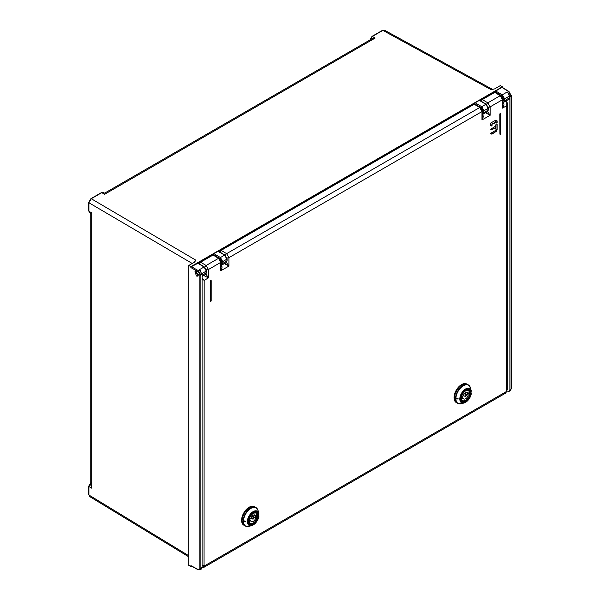 <?xml version="1.0" encoding="UTF-8"?>
<svg xmlns="http://www.w3.org/2000/svg" width="600" height="600" viewBox="0 0 600 600"><rect width="100%" height="100%" fill="white"/><g stroke="black" fill="none" stroke-linecap="round" stroke-linejoin="round"><path stroke-width="0.9" d="M88.703 210.952L88.912 211.252A0.735 0.427 180 0 1 88.703 210.952L88.703 202.47A0.735 0.427 0 0 0 88.912 202.763L91.252 198.72A0.735 0.427 -120 0 0 90.892 198.683L101.377 192.63A0.735 0.427 60 0 1 101.745 192.66L103.365 192.48L104.61 193.163L371.895 38.85L375.15 38.062L104.61 194.295M193.958 262.478L195.877 260.197L194.475 262.178L188.76 265.478L190.852 266.655L502.41 86.782L500.355 85.582L494.632 88.89L491.175 89.707L492.728 89.49M370.005 40.477L372.345 36.435L375.15 38.062M188.76 265.478L188.76 565.298L190.852 566.498L190.86 565.597L197.775 569.317A0.735 0.427 118.3 0 0 197.94 569.662L200.115 569.76L200.888 568.072L202.087 567.375L201.345 569.048L200.108 569.768M191.438 566.16L190.852 566.498M89.55 212.73L90.758 213.48L90.758 484.965L91.688 488.153L88.912 486.525L91.252 482.482M88.703 494.715L88.912 495.015A0.735 0.427 180 0 1 88.703 494.715L88.703 486.232A0.735 0.427 0 0 0 88.912 486.533L88.912 495.015L188.76 555.727M202.087 567.375L202.087 274.395L200.888 275.093L198.3 270.638L191.385 266.647L190.86 267.548L190.852 266.655M196.41 276.03L197.903 276.165L196.41 271.237L194.917 271.103L196.41 276.03M202.087 274.395L199.425 269.678L204.045 267.007L206.31 271.05L201.998 273.54M191.385 266.647L198.007 263.25M204.57 267.308A0.735 0.427 121.7 0 0 204.045 267.007L197.625 263.04L213.368 253.95L211.365 255.593M213.368 254.017L213.368 254.55L213.892 253.65L218.093 251.228L218.61 251.528M221.325 265.118L222.053 264.907L222.743 263.392A0.735 0.427 180 0 1 221.7 263.392L221.7 261.57A0.735 0.427 0 0 0 222.743 261.57L220.44 257.543L213.892 253.65M218.093 251.228L224.603 255.142L226.897 259.17L222.743 261.57L222.743 263.392L226.897 260.993L226.215 262.5L222.053 264.907M218.61 251.28L474.66 103.095L474.66 103.695L475.178 102.795L481.725 106.695L484.028 110.715L483.345 114.052L487.507 111.645L488.183 108.315L484.028 110.715L482.993 110.715L482.993 112.538A2.573 1.485 59.9 0 1 482.513 113.685M479.895 100.672L479.377 100.373L475.178 102.795M479.895 100.425L501.885 87.383L502.403 87.683M502.41 86.782L502.41 87.435M213 254.64L198.248 263.16L213 254.64M506.985 391.072L509.1 391.365L509.873 389.678L509.873 96.698L507.998 92.775L507.232 92.28L508.567 91.508L511.08 96L509.873 96.698M200.272 270.435L199.635 269.865L198.3 270.638A0.735 0.413 120 0 0 197.775 271.538A2.94 1.725 59.1 0 1 199.853 275.093L199.853 568.08A2.94 1.725 59.1 0 1 197.775 569.317M200.542 270.712L199.425 269.678M197.985 262.995L204.428 266.978L206.528 270.75A0.735 0.427 0 0 1 206.31 271.05L205.635 274.38L202.087 276.428M473.1 104.895L218.715 251.347L474.66 103.163M473.1 104.475L218.715 251.347M479.377 100.373L485.895 104.288L488.183 108.315A0.735 0.427 180 0 0 488.4 108.015L488.4 109.837A0.735 0.427 180 0 1 488.183 110.137L484.028 112.538A0.735 0.427 180 0 1 482.993 112.538M494.97 91.8L501.765 95.722L503.58 98.835L504.615 98.828L502.283 94.823L495.638 90.983L494.812 91.942L480.007 100.493M503.025 102.398L503.925 102.165L504.615 100.65L504.615 98.828L509.243 96.157L509.452 97.98L509.243 96.157C508.928 94.095 508.147 92.76 506.91 92.153L507.232 92.28M509.873 389.678L511.08 388.987L510.33 390.66L511.298 388.68A0.735 0.427 0 0 1 511.08 388.987L511.08 96A0.735 0.427 180 0 0 511.298 95.7L511.298 388.68M503.58 98.835L503.025 101.85M494.168 92.317L494.812 91.942M503.58 100.657A0.735 0.427 180 0 0 504.615 100.65L509.243 97.98L508.553 99.495L503.91 102.172M372.345 36.428A0.735 0.427 -120 0 0 371.985 36.398L382.478 30.338A0.735 0.427 60 0 1 382.837 30.375L384.465 30.195L492.735 89.49M196.575 271.335A2.28 1.312 -120 0 0 198.15 274.493A2.28 1.312 -120 0 0 198.517 274.657M198.495 275.197A2.94 1.695 60 0 1 198.15 275.032A2.94 1.695 60 0 1 196.095 271.087M192.233 263.475L88.912 202.763L88.912 211.245L91.748 212.925M249.667 507.533A10.65 6.143 -60 0 1 254.993 507.007A10.65 6.143 120 0 0 246.788 509.857A10.65 6.143 120 0 0 242.13 520.575A10.65 6.143 120 0 0 244.335 525.45A10.65 6.143 -60 0 1 242.708 516.915A10.65 6.143 -60 0 1 249.667 507.533M258.87 516.308A8.19 4.725 -60 0 1 251.775 525.57A8.19 4.725 -60 0 1 247.403 521.61A8.19 4.725 -60 0 1 247.403 521.55A8.19 4.725 -60 0 1 252.51 512.025A8.19 4.725 -60 0 1 258.81 513.398L258.142 510.713L255.952 507.57L254.475 506.707A10.65 6.143 120 0 0 249.15 507.232A10.65 6.143 120 0 0 242.19 516.615A10.65 6.143 120 0 0 243.817 525.15L245.295 526.005A10.65 6.143 -60 0 1 243.097 521.138A10.65 6.143 -60 0 1 243.097 521.085A10.65 6.143 -60 0 1 247.77 510.397A10.65 6.143 -60 0 1 255.952 507.57A10.65 6.143 -60 0 1 257.145 508.665M462.082 384.9A10.65 6.143 -60 0 1 467.408 384.368A10.65 6.143 120 0 0 459.202 387.225A10.65 6.143 120 0 0 454.553 397.942A10.65 6.143 120 0 0 456.75 402.81A10.65 6.143 -60 0 1 455.123 394.283A10.65 6.143 -60 0 1 462.082 384.9M471.285 393.668A8.19 4.725 -60 0 1 464.19 402.93A8.19 4.725 -60 0 1 459.817 398.978A8.19 4.725 -60 0 1 459.817 398.918A8.19 4.725 -60 0 1 464.925 389.385A8.19 4.725 -60 0 1 471.225 390.757L470.558 388.072L468.375 384.93L466.89 384.067A10.65 6.143 120 0 0 461.565 384.6A10.65 6.143 120 0 0 454.605 393.982A10.65 6.143 120 0 0 456.232 402.51L457.717 403.373A10.65 6.143 -60 0 1 455.513 398.498A10.65 6.143 -60 0 1 455.513 398.445A10.65 6.143 -60 0 1 460.185 387.757A10.65 6.143 -60 0 1 468.375 384.93A10.65 6.143 -60 0 1 469.56 386.025M245.79 521.467L243.998 521.303L245.79 521.467L245.542 521.857M258.067 514.192L258.517 515.918L258.428 514.5M258.877 516.225L258.78 516.368A7.89 4.553 -60 0 1 252.75 525.06A7.89 4.553 -60 0 1 247.718 521.498A7.89 4.553 -60 0 1 252.803 512.197A7.89 4.553 -60 0 1 258.78 513.967L258.255 514.268A7.163 4.133 120 0 0 253.237 512.52A7.163 4.133 120 0 0 248.235 521.325A7.163 4.133 120 0 0 253.358 524.138A7.163 4.133 120 0 0 258.255 516.668L257.737 516.607L257.993 516.217L258.877 516.225M258.525 514.118L257.737 514.327A6.795 3.923 120 0 0 256.44 512.295A6.795 3.923 120 0 0 253.17 512.558M243.998 521.303L244.267 520.898M257.43 515.895L258.255 516.668L258.78 516.368L258.517 515.918M257.062 517.118A5.542 3.202 120 0 0 257.168 516.037A5.542 3.202 120 0 0 257.07 515.077L255.757 515.827A3.765 2.175 120 0 0 255.127 515.033A3.765 2.175 120 0 0 250.733 518.73L249.428 519.487A5.542 3.202 120 0 0 249.322 520.567A5.542 3.202 120 0 0 249.428 521.528L250.733 520.77A3.765 2.175 120 0 0 251.355 521.558A3.765 2.175 120 0 0 255.757 517.868L257.062 517.118L253.538 515.077M252.105 515.775L255.757 517.868M250.733 520.77L249.36 519.967M255.757 515.827L254.123 514.89M253.897 517.928A0.922 0.532 -60 0 1 253.5 518.842A0.922 0.532 -60 0 1 252.795 519.105A0.922 0.532 -60 0 1 252.593 518.678A0.922 0.532 -60 0 1 253.005 517.74A0.922 0.532 -60 0 1 253.718 517.507A0.922 0.532 -60 0 1 253.897 517.928M458.213 398.827L456.412 398.662L458.213 398.827L457.957 399.217M470.812 391.68L471.195 393.728A7.89 4.553 -60 0 1 465.165 402.42A7.89 4.553 -60 0 1 460.132 398.857A7.89 4.553 -60 0 1 465.217 389.565A7.89 4.553 -60 0 1 471.195 391.327L471.225 390.757A8.19 4.725 -60 0 1 471.3 391.103L470.67 391.635A7.163 4.133 120 0 0 465.66 389.88A7.163 4.133 120 0 0 460.65 398.685A7.163 4.133 120 0 0 465.772 401.505A7.163 4.133 120 0 0 470.67 394.028L470.16 393.967L470.408 393.577L471.3 393.592L470.85 391.86M470.49 391.56L471.3 393.63C470.25 398.303 467.88 401.408 464.19 402.93L461.535 403.695A10.508 6.067 120 0 1 455.918 398.618A10.508 6.067 120 0 1 455.918 398.565A10.508 6.067 120 0 1 462.465 386.325A10.508 6.067 120 0 1 470.558 388.072M470.94 391.478L470.16 391.688A6.795 3.923 120 0 0 468.855 389.662A6.795 3.923 120 0 0 465.592 389.925M456.412 398.662L456.69 398.257M469.853 393.255L470.67 394.028L471.195 393.728L470.94 393.278M469.485 394.478A5.542 3.202 120 0 0 469.582 393.397A5.542 3.202 120 0 0 469.485 392.438L468.18 393.195A3.765 2.175 120 0 0 467.543 392.4A3.765 2.175 120 0 0 463.147 396.097L461.842 396.847A5.542 3.202 120 0 0 461.745 397.928A5.542 3.202 120 0 0 461.842 398.888L463.147 398.13A3.765 2.175 120 0 0 463.77 398.925A3.765 2.175 120 0 0 468.18 395.228L469.485 394.478L465.952 392.438M464.528 393.143L468.18 395.228M463.147 398.13L461.775 397.335M468.18 393.195L466.537 392.25M466.312 395.287A0.922 0.532 -60 0 1 465.923 396.21A0.922 0.532 -60 0 1 465.21 396.465A0.922 0.532 -60 0 1 465.007 396.037A0.922 0.532 -60 0 1 465.42 395.1A0.922 0.532 -60 0 1 466.132 394.868A0.922 0.532 -60 0 1 466.312 395.287M490.725 133.613L491.865 134.19L496.86 130.972L495.72 130.387L490.845 133.208L491.685 134.085L496.68 130.868M491.565 129.75L495.548 127.567L491.873 129.847L490.725 129.27L491.752 129.863M495.428 127.583L495.832 129.195L496.965 129.375L496.92 124.297M492.03 125.73L492.202 123.743L493.103 123.278L494.13 123.87L492.915 123.165L491.842 123.93L491.842 125.625M493.942 123.757L494.408 122.25L495.435 121.657L496.68 122.97L496.928 120.743M490.702 125.445L491.55 125.933M507.27 389.647A2.205 1.275 0 0 1 506.625 390.548L505.86 391.882L505.912 392.812L507.27 389.647L507.39 103.387L506.745 105.667L502.485 108.127C504.022 105.51 504.338 103.83 503.43 103.095L502.793 102.6M202.087 567.54L204.825 565.68L204.06 565.237A2.205 1.275 0 0 1 202.087 565.582M210.458 301.418L210.3 281.055L210.96 280.358L211.245 280.755L210.3 281.055M500.55 113.227L499.838 113.887L500.002 134.25M495.832 129.195L497.153 129.48L497.16 124.515L496.08 123.81L495.615 126.113L490.725 129.27M491.737 126.038L490.658 125.34L490.83 122.955L495.84 120.12L497.16 120.96L497.16 122.767L496.68 122.97M494.13 123.87L495.435 121.657M495.84 122.483L496.868 123.075M488.287 107.123A1.838 1.057 180 0 0 490.14 106.868L487.83 102.847L500.205 95.707A1.838 1.05 -58.7 0 1 501.135 95.617L495.69 92.31L494.76 92.392L500.205 95.707L502.493 99.735L490.14 106.868L490.132 115.26L487.553 111.562L486.195 113.123L490.132 115.26L481.972 119.97L481.972 111.578L479.7 107.542L474.225 104.243L221.123 250.373L219.81 252.63M485.49 112.59L486.195 113.123M481.98 114.78L482.707 115.132L482.025 114.593M482.707 115.132C483.585 115.86 483.338 117.472 481.972 119.97L482.513 110.828A1.838 1.057 180 0 1 481.972 111.578L228.952 257.655L226.642 253.642L479.7 107.542A1.838 1.05 -58.7 0 1 480.615 107.468M482.513 110.828L480.623 107.468L475.178 104.153L474.225 104.243M221.123 250.373L226.642 253.642A1.838 1.035 -59.5 0 0 225.405 255.405M226.98 257.895A1.838 1.057 180 0 0 228.952 257.655L228.952 266.055L226.365 262.358L225.007 263.91L228.952 266.055L220.785 270.765L220.792 262.373L218.505 258.345A1.838 1.05 -58.7 0 1 219.435 258.255L221.325 261.623A1.838 1.057 180 0 1 220.792 262.373L208.44 269.505L206.138 265.485L200.595 262.222L199.29 264.472M224.31 263.385L225.007 263.91M220.837 265.388L221.52 265.928C222.397 266.655 222.157 268.267 220.785 270.765L221.325 261.623M494.76 92.392L482.295 99.585L480.99 101.835M219.435 258.263L213.99 254.947L213.06 255.03L200.595 262.222M503.43 103.095L503.025 103.267M203.535 275.377L208.433 277.897L205.853 273.885L204.188 275.858M206.377 269.715A1.838 1.057 180 0 0 208.44 269.505L208.433 277.897L204.173 280.358L202.087 278.407M204.06 565.237L204.173 280.358L202.087 278.97M505.763 100.89L506.775 101.67L507.39 103.387L505.95 100.875M506.775 101.67L506.625 390.548M503.025 98.985L502.485 108.127L502.493 99.735A1.838 1.057 180 0 0 503.025 98.985L501.135 95.617M88.92 202.17A0.735 0.427 0 0 0 88.703 202.47L90.892 198.683M104.618 194.25L101.752 192.66L91.252 198.72L195.877 260.197M491.175 89.707L382.837 30.375L372.345 36.435M88.92 485.933A0.735 0.427 0 0 0 88.703 486.232L90.892 482.452M91.688 212.947L91.688 488.153M190.86 267.548L197.775 271.538M221.7 261.57A2.573 1.485 59.9 0 0 219.915 258.442L213.368 254.895M221.7 263.392A2.573 1.485 59.9 0 1 221.325 264.45M219.915 258.442A0.735 0.413 -59.3 0 1 220.44 257.543L224.603 255.142A0.735 0.42 -59 0 1 224.978 255.105L227.115 258.87L227.115 260.692A0.735 0.427 180 0 1 226.897 260.993L226.897 259.17A0.735 0.427 0 0 0 227.115 258.87M226.897 260.392A0.735 0.427 180 0 1 227.115 260.692L226.215 262.5M199.853 568.08A0.735 0.427 0 0 0 200.888 568.072L200.888 275.093A0.735 0.427 180 0 1 199.853 275.093M206.325 272.28A0.735 0.427 180 0 1 206.528 272.572L206.528 272.572A0.735 0.427 180 0 1 206.31 272.873L202.087 275.31M474.66 104.07L481.2 107.587A2.573 1.485 59.9 0 1 482.993 110.715M479.752 100.343L486.263 104.25A0.735 0.42 -59 0 0 485.895 104.288L481.725 106.695A0.735 0.413 120.7 0 0 481.2 107.587M488.19 107.715A0.735 0.427 180 0 1 488.4 108.015L486.263 104.25M488.19 109.538A0.735 0.427 180 0 1 488.4 109.837L487.5 111.653M506.91 92.153L502.283 94.823A0.735 0.413 120 0 0 501.765 95.722M501.885 87.383L508.567 91.508A0.735 0.427 121.7 0 1 508.942 91.477L511.298 95.7A0.735 0.427 180 0 0 511.088 95.407M509.085 91.808A0.735 0.427 121.7 0 0 508.942 91.477L502.26 87.345M509.452 96.15A3.45 2.025 -120.9 0 0 507.998 92.775M508.147 99.727A3.45 2.025 -120.9 0 0 509.452 97.98M246.84 526.493A10.65 6.143 -60 0 1 245.295 526.005L249.112 526.327A10.508 6.067 120 0 1 243.502 521.257A10.508 6.067 120 0 1 243.502 521.205A10.508 6.067 120 0 1 250.042 508.957A10.508 6.067 120 0 1 258.142 510.713M256.972 513.885L258.255 514.268L257.032 513.99M248.235 521.107A6.795 3.923 120 0 0 249.638 524.062A6.795 3.923 120 0 0 253.035 523.725A6.795 3.923 120 0 0 253.095 523.695A6.795 3.923 120 0 0 257.737 516.607L257.407 516.412M257.73 514.395L257.288 514.65M253.208 523.102A6.008 3.465 -60 0 1 250.147 523.447A6.008 3.465 -60 0 1 248.895 520.695A6.008 3.465 -60 0 1 250.163 516.465A6.008 3.465 -60 0 1 256.155 513.045A6.008 3.465 -60 0 1 257.392 515.79M249.105 520.695A5.857 3.382 -60 0 1 253.245 513.518A5.857 3.382 -60 0 1 257.392 515.91A5.857 3.382 -60 0 1 253.245 523.088A5.857 3.382 -60 0 1 249.105 520.695M459.263 403.853A10.65 6.143 -60 0 1 457.717 403.373L461.535 403.695M469.395 391.245L470.67 391.635L469.447 391.35M460.65 398.467A6.795 3.923 120 0 0 462.053 401.423A6.795 3.923 120 0 0 465.45 401.085A6.795 3.923 120 0 0 465.51 401.055A6.795 3.923 120 0 0 470.16 393.967L469.822 393.772M470.145 391.755L469.702 392.01M465.623 400.47A6.008 3.465 -60 0 1 462.562 400.808A6.008 3.465 -60 0 1 461.31 398.055A6.008 3.465 -60 0 1 462.577 393.832A6.008 3.465 -60 0 1 468.577 390.405A6.008 3.465 -60 0 1 469.808 393.15M461.52 398.055A5.857 3.382 -60 0 1 465.668 390.877A5.857 3.382 -60 0 1 469.808 393.27A5.857 3.382 -60 0 1 465.66 400.447A5.857 3.382 -60 0 1 461.52 398.055M202.08 567.615A3.308 3.308 0 0 0 204.135 567.195A3.308 1.905 60 0 0 204.825 565.68L505.86 391.882A3.308 1.905 -120 0 1 505.178 393.39A3.308 3.308 0 0 0 505.912 392.812M486.623 104.498A1.838 1.035 -59.5 0 1 487.83 102.847L482.295 99.585M506.01 100.965L506.018 101.04A2.94 1.665 -119.1 0 1 506.678 101.573M204.877 267.308A1.838 1.035 -59.5 0 1 206.138 265.485L218.505 258.345L213.06 255.03M210.292 301.14L210.405 281.115L211.065 280.418L211.17 300.75M210.87 301.365L210.39 301.2L210.712 281.115M210.705 301.2L211.17 300.99L211.178 280.845M211.17 300.93L210.405 301.395M500.722 113.677L499.942 113.948L500.61 113.25L500.79 113.587L500.715 133.59M500.715 133.77L500.25 134.032L500.257 113.948M500.415 134.197L499.935 134.032L499.838 113.887M499.83 133.972L500.25 134.032M101.377 192.63L103.373 192.48M369.803 40.178L371.985 36.398M89.565 496.507L188.76 556.83M218.46 251.19L224.978 255.105M191.025 565.942L197.94 569.662M206.528 270.75L206.528 272.572L205.635 274.38M482.513 114.27L483.345 114.052M509.1 391.365L510.338 390.653M382.478 30.338L384.465 30.195M258.405 514.305L258.885 516.27C257.835 520.942 255.465 524.04 251.775 525.57L249.112 526.327M256.44 512.295C252.593 509.355 245.167 522.202 249.638 524.062M248.528 522.525L250.147 523.447C253.92 523.822 256.35 521.287 257.43 515.85L256.155 513.045L254.55 512.107M252.795 519.105L250.928 518.13M253.718 517.507L251.94 516.375M468.855 389.662C465.007 386.715 457.582 399.562 462.053 401.423M460.95 399.885L462.562 400.808C466.335 401.183 468.765 398.647 469.853 393.21L468.577 390.405L466.972 389.467M465.21 396.465L463.342 395.49M466.132 394.868L464.355 393.735M204.135 567.195L505.178 393.39M499.942 134.227L500.783 133.68L500.505 113.19"/></g></svg>
